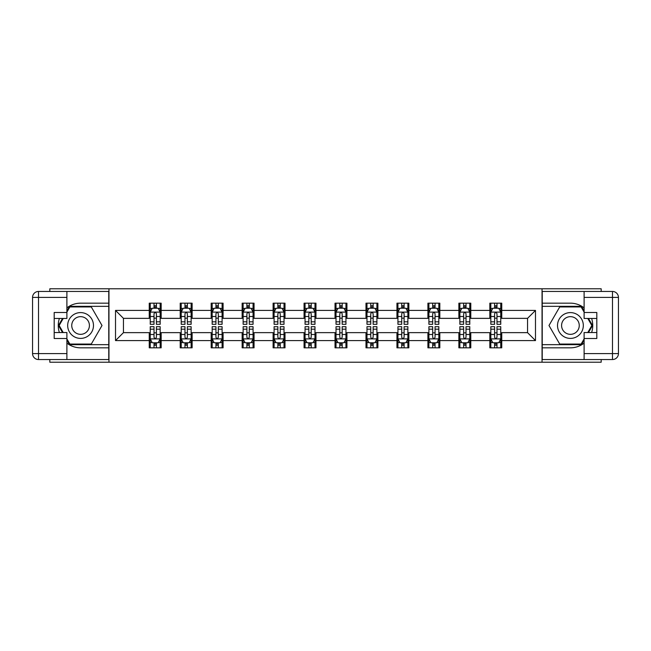 <?xml version="1.0" encoding="UTF-8"?>
<svg xmlns="http://www.w3.org/2000/svg" width="651" height="651" viewBox="0 0 651 651"><rect width="100%" height="100%" fill="white"/><g stroke="black" fill="none" stroke-linecap="round" stroke-linejoin="round"><path stroke-width="0.98" d="M49.818 359.539L49.818 362.216L601.182 362.216L601.182 359.539M601.182 291.461L601.182 288.784L542.039 288.784L542.039 362.216M542.039 288.784L49.818 288.784L49.818 291.461M108.961 362.216L108.961 288.784M501.75 310.413L501.75 303.171L489.837 303.171L489.837 310.413L470.787 310.413L470.787 303.171L458.874 303.171L458.874 310.413L439.824 310.413L439.824 303.171L427.91 303.171L427.91 310.413L408.861 310.413L408.861 303.171L396.947 303.171L396.947 310.413L377.897 310.413L377.897 303.171L365.992 303.171L365.992 310.413L346.934 310.413L346.934 303.171L335.029 303.171L335.029 310.413L315.971 310.413L315.971 303.171L304.066 303.171L304.066 310.413L285.008 310.413L285.008 303.171L273.103 303.171L273.103 310.413L254.053 310.413L254.053 303.171L242.139 303.171L242.139 310.413L223.09 310.413L223.09 303.171L211.176 303.171L211.176 310.413L192.126 310.413L192.126 303.171L180.213 303.171L180.213 310.413L161.163 310.413L161.163 303.171L149.25 303.171L149.25 310.413L115.512 310.413L115.512 340.587L123.454 332.645L149.25 332.645L149.25 347.829L161.163 347.829L161.163 332.645L180.213 332.645L180.213 347.829L192.126 347.829L192.126 332.645L211.176 332.645L211.176 347.829L223.09 347.829L223.09 332.645L242.139 332.645L242.139 347.829L254.053 347.829L254.053 332.645L273.103 332.645L273.103 347.829L285.008 347.829L285.008 332.645L304.066 332.645L304.066 347.829L315.971 347.829L315.971 332.645L335.029 332.645L335.029 347.829L346.934 347.829L346.934 332.645L365.992 332.645L365.992 347.829L377.897 347.829L377.897 332.645L396.947 332.645L396.947 347.829L408.861 347.829L408.861 332.645L427.91 332.645L427.91 347.829L439.824 347.829L439.824 332.645L458.874 332.645L458.874 347.829L470.787 347.829L470.787 332.645L489.837 332.645L489.837 347.829L501.75 347.829L501.75 332.645L527.546 332.645L527.546 318.355L501.75 318.355L501.75 310.413L535.488 310.413L535.488 340.587L501.75 340.587M489.837 340.587L470.787 340.587M458.874 340.587L439.824 340.587M427.91 340.587L408.861 340.587M396.947 340.587L377.897 340.587M365.992 340.587L346.934 340.587M335.029 340.587L315.971 340.587M304.066 340.587L285.008 340.587M273.103 340.587L254.053 340.587M242.139 340.587L223.09 340.587M211.176 340.587L192.126 340.587M180.213 340.587L161.163 340.587M149.25 340.587L115.512 340.587M489.837 310.413L489.837 318.355L470.787 318.355L470.787 310.413M458.874 310.413L458.874 318.355L439.824 318.355L439.824 310.413M427.91 310.413L427.91 318.355L408.861 318.355L408.861 310.413M396.947 310.413L396.947 318.355L377.897 318.355L377.897 310.413M365.992 310.413L365.992 318.355L346.934 318.355L346.934 310.413M335.029 310.413L335.029 318.355L315.971 318.355L315.971 310.413M304.066 310.413L304.066 318.355L285.008 318.355L285.008 310.413M273.103 310.413L273.103 318.355L254.053 318.355L254.053 310.413M242.139 310.413L242.139 318.355L223.09 318.355L223.09 310.413M211.176 310.413L211.176 318.355L192.126 318.355L192.126 310.413M180.213 310.413L180.213 318.355L161.163 318.355L161.163 310.413M149.25 310.413L149.25 318.355L123.454 318.355L115.512 310.413M123.454 318.355L123.454 332.645M535.488 340.587L527.546 332.645M527.546 318.355L535.488 310.413M149.25 308.135L150.243 308.135M154.018 308.135L156.403 308.135M160.17 308.135L161.163 308.135M149.25 318.16L150.243 318.16M154.018 318.16L156.403 318.16M160.17 318.16L161.163 318.16M149.25 332.84L150.243 332.84M154.018 332.84L156.403 332.84M160.17 332.84L161.163 332.84M149.25 342.865L150.243 342.865M154.018 342.865L156.403 342.865M160.17 342.865L161.163 342.865M180.213 332.84L181.206 332.84M184.982 332.84L187.358 332.84M191.134 332.84L192.126 332.84M180.213 342.865L181.206 342.865M184.982 342.865L187.358 342.865M191.134 342.865L192.126 342.865M180.213 308.135L181.206 308.135M184.982 308.135L187.358 308.135M191.134 308.135L192.126 308.135M180.213 318.16L181.206 318.16M184.982 318.16L187.358 318.16M191.134 318.16L192.126 318.16M211.176 332.84L212.169 332.84M215.945 332.84L218.321 332.84M222.097 332.84L223.09 332.84M211.176 342.865L212.169 342.865M215.945 342.865L218.321 342.865M222.097 342.865L223.09 342.865M211.176 308.135L212.169 308.135M215.945 308.135L218.321 308.135M222.097 308.135L223.09 308.135M211.176 318.16L212.169 318.16M215.945 318.16L218.321 318.16M222.097 318.16L223.09 318.16M242.139 332.84L243.132 332.84M246.9 332.84L249.284 332.84M253.06 332.84L254.053 332.84M242.139 342.865L243.132 342.865M246.9 342.865L249.284 342.865M253.06 342.865L254.053 342.865M242.139 308.135L243.132 308.135M246.9 308.135L249.284 308.135M253.06 308.135L254.053 308.135M242.139 318.16L243.132 318.16M246.9 318.16L249.284 318.16M253.06 318.16L254.053 318.16M273.103 332.84L274.095 332.84M277.863 332.84L280.247 332.84M284.015 332.84L285.008 332.84M273.103 342.865L274.095 342.865M277.863 342.865L280.247 342.865M284.015 342.865L285.008 342.865M273.103 308.135L274.095 308.135M277.863 308.135L280.247 308.135M284.015 308.135L285.008 308.135M273.103 318.16L274.095 318.16M277.863 318.16L280.247 318.16M284.015 318.16L285.008 318.16M304.066 332.84L305.059 332.84M308.826 332.84L311.211 332.84M314.978 332.84L315.971 332.84M304.066 342.865L305.059 342.865M308.826 342.865L311.211 342.865M314.978 342.865L315.971 342.865M304.066 308.135L305.059 308.135M308.826 308.135L311.211 308.135M314.978 308.135L315.971 308.135M304.066 318.16L305.059 318.16M308.826 318.16L311.211 318.16M314.978 318.16L315.971 318.16M335.029 332.84L336.022 332.84M339.789 332.84L342.174 332.84M345.941 332.84L346.934 332.84M335.029 342.865L336.022 342.865M339.789 342.865L342.174 342.865M345.941 342.865L346.934 342.865M335.029 308.135L336.022 308.135M339.789 308.135L342.174 308.135M345.941 308.135L346.934 308.135M335.029 318.16L336.022 318.16M339.789 318.16L342.174 318.16M345.941 318.16L346.934 318.16M365.992 332.84L366.985 332.84M370.753 332.84L373.137 332.84M376.905 332.84L377.897 332.84M365.992 342.865L366.985 342.865M370.753 342.865L373.137 342.865M376.905 342.865L377.897 342.865M365.992 308.135L366.985 308.135M370.753 308.135L373.137 308.135M376.905 308.135L377.897 308.135M365.992 318.16L366.985 318.16M370.753 318.16L373.137 318.16M376.905 318.16L377.897 318.16M396.947 332.84L397.94 332.84M401.716 332.84L404.1 332.84M407.868 332.84L408.861 332.84M396.947 342.865L397.94 342.865M401.716 342.865L404.1 342.865M407.868 342.865L408.861 342.865M396.947 308.135L397.94 308.135M401.716 308.135L404.1 308.135M407.868 308.135L408.861 308.135M396.947 318.16L397.94 318.16M401.716 318.16L404.1 318.16M407.868 318.16L408.861 318.16M427.91 332.84L428.903 332.84M432.679 332.84L435.055 332.84M438.831 332.84L439.824 332.84M427.91 342.865L428.903 342.865M432.679 342.865L435.055 342.865M438.831 342.865L439.824 342.865M427.91 308.135L428.903 308.135M432.679 308.135L435.055 308.135M438.831 308.135L439.824 308.135M427.91 318.16L428.903 318.16M432.679 318.16L435.055 318.16M438.831 318.16L439.824 318.16M458.874 332.84L459.866 332.84M463.642 332.84L466.018 332.84M469.794 332.84L470.787 332.84M458.874 342.865L459.866 342.865M463.642 342.865L466.018 342.865M469.794 342.865L470.787 342.865M458.874 308.135L459.866 308.135M463.642 308.135L466.018 308.135M469.794 308.135L470.787 308.135M458.874 318.16L459.866 318.16M463.642 318.16L466.018 318.16M469.794 318.16L470.787 318.16M489.837 332.84L490.83 332.84M494.597 332.84L496.982 332.84M500.757 332.84L501.75 332.84M489.837 342.865L490.83 342.865M494.597 342.865L496.982 342.865M500.757 342.865L501.75 342.865M489.837 308.135L490.83 308.135M494.597 308.135L496.982 308.135M500.757 308.135L501.75 308.135M489.837 318.16L490.83 318.16M494.597 318.16L496.982 318.16M500.757 318.16L501.75 318.16M156.403 305.75L154.018 305.75M160.17 321.822L156.403 321.822L156.403 324.312L160.17 324.312L160.17 312.203L158.185 308.232L152.228 308.232L150.243 312.203L150.243 324.312L154.018 324.312L154.018 321.822L150.243 321.822M150.243 312.203L150.243 303.171M160.17 312.203L160.17 303.171M154.018 308.232L154.018 303.171M156.403 303.171L156.403 308.232M156.403 321.822L156.403 313.692C155.605 312.163 154.816 312.163 154.018 313.692L154.018 321.822M154.018 345.25L156.403 345.25M150.243 329.178L154.018 329.178L154.018 326.688L150.243 326.688L150.243 338.797L152.228 342.768L158.185 342.768L160.17 338.797L160.17 326.688L156.403 326.688L156.403 329.178L160.17 329.178M160.17 338.797L160.17 347.829M150.243 338.797L150.243 347.829M156.403 342.768L156.403 347.829M154.018 347.829L154.018 342.768M154.018 329.178L154.018 337.308C154.808 338.837 155.605 338.837 156.403 337.308L156.403 329.178M87.031 314.327A12.898 12.898 0 0 0 69.405 319.047A12.898 12.898 0 0 0 74.133 336.673A12.898 12.898 0 0 0 91.75 331.953A12.898 12.898 0 0 0 87.031 314.327M84.996 317.851A8.829 8.829 0 0 0 72.928 321.081A8.829 8.829 0 0 0 76.167 333.149A8.829 8.829 0 0 0 88.227 329.919A8.829 8.829 0 0 0 84.996 317.851M66.89 312.106L69.869 306.946L91.295 306.946L102.012 325.5L91.295 344.053L69.869 344.053L66.89 338.894M63.22 332.547L59.151 325.5L63.22 318.453M576.867 314.327A12.898 12.898 0 0 0 559.25 319.047A12.898 12.898 0 0 0 563.969 336.673A12.898 12.898 0 0 0 581.595 331.953A12.898 12.898 0 0 0 576.867 314.327M574.833 317.851A8.829 8.829 0 0 0 562.773 321.081A8.829 8.829 0 0 0 566.004 333.149A8.829 8.829 0 0 0 578.072 329.919A8.829 8.829 0 0 0 574.833 317.851M584.11 338.894L581.131 344.053L559.705 344.053L548.988 325.5L559.705 306.946L581.131 306.946L584.11 312.106M587.78 318.453L591.849 325.5L587.78 332.547M66.89 343.134A22.329 22.329 0 0 0 80.578 347.829L108.766 347.829L108.766 359.539L38.507 359.539A5.957 5.957 0 0 1 32.55 353.583L32.55 297.417A5.957 5.957 0 0 1 38.507 291.461L66.89 291.461L66.89 318.453L54.188 318.453M66.89 291.461L108.766 291.461L108.766 303.171L80.578 303.171A22.329 22.329 0 0 0 66.89 307.866M59.396 318.453A22.329 22.329 0 0 0 59.396 332.547M108.766 347.829L108.766 303.171M54.188 332.547L66.89 332.547L66.89 359.539M66.89 312.496L54.188 312.496L54.188 338.504L66.89 338.504M108.766 306.344L69.527 306.344L66.89 310.918M66.89 340.082L69.527 344.656L108.766 344.656M62.537 318.453L58.468 325.5L62.537 332.547M584.11 307.866A22.329 22.329 0 0 0 570.422 303.171L542.234 303.171L542.234 291.461L612.493 291.461A5.957 5.957 0 0 1 618.45 297.417L618.45 353.583A5.957 5.957 0 0 1 612.493 359.539L584.11 359.539L584.11 332.547L596.812 332.547M584.11 359.539L542.234 359.539L542.234 347.829L570.422 347.829A22.329 22.329 0 0 0 584.11 343.134M591.604 332.547A22.329 22.329 0 0 0 591.604 318.453M542.234 303.171L542.234 347.829M596.812 318.453L584.11 318.453L584.11 291.461M584.11 338.504L596.812 338.504L596.812 312.496L584.11 312.496M542.234 344.656L581.473 344.656L584.11 340.082M584.11 310.918L581.473 306.344L542.234 306.344M588.463 332.547L592.532 325.5L588.463 318.453M187.358 305.75L184.982 305.75M191.134 321.822L187.358 321.822L187.358 324.312L191.134 324.312L191.134 312.203L189.148 308.232L183.191 308.232L181.206 312.203L181.206 324.312L184.982 324.312L184.982 321.822L181.206 321.822M181.206 312.203L181.206 303.171M191.134 312.203L191.134 303.171M184.982 308.232L184.982 303.171M187.358 303.171L187.358 308.232M187.358 321.822L187.358 313.692C186.568 312.163 185.771 312.163 184.982 313.692L184.982 321.822M218.321 305.75L215.945 305.75M222.097 321.822L218.321 321.822L218.321 324.312L222.097 324.312L222.097 312.203L220.111 308.232L214.155 308.232L212.169 312.203L212.169 324.312L215.945 324.312L215.945 321.822L212.169 321.822M212.169 312.203L212.169 303.171M222.097 312.203L222.097 303.171M215.945 308.232L215.945 303.171M218.321 303.171L218.321 308.232M218.321 321.822L218.321 313.692C217.532 312.163 216.734 312.163 215.945 313.692L215.945 321.822M184.982 345.25L187.358 345.25M181.206 329.178L184.982 329.178L184.982 326.688L181.206 326.688L181.206 338.797L183.191 342.768L189.148 342.768L191.134 338.797L191.134 326.688L187.358 326.688L187.358 329.178L191.134 329.178M191.134 338.797L191.134 347.829M181.206 338.797L181.206 347.829M187.358 342.768L187.358 347.829M184.982 347.829L184.982 342.768M184.982 329.178L184.982 337.308C185.771 338.837 186.568 338.837 187.358 337.308L187.358 329.178M215.945 345.25L218.321 345.25M212.169 329.178L215.945 329.178L215.945 326.688L212.169 326.688L212.169 338.797L214.155 342.768L220.111 342.768L222.097 338.797L222.097 326.688L218.321 326.688L218.321 329.178L222.097 329.178M222.097 338.797L222.097 347.829M212.169 338.797L212.169 347.829M218.321 342.768L218.321 347.829M215.945 347.829L215.945 342.768M215.945 329.178L215.945 337.308C216.734 338.837 217.532 338.837 218.321 337.308L218.321 329.178M249.284 305.75L246.9 305.75M253.06 321.822L249.284 321.822L249.284 324.312L253.06 324.312L253.06 312.203L251.074 308.232L245.118 308.232L243.132 312.203L243.132 324.312L246.9 324.312L246.9 321.822L243.132 321.822M243.132 312.203L243.132 303.171M253.06 312.203L253.06 303.171M246.9 308.232L246.9 303.171M249.284 303.171L249.284 308.232M249.284 321.822L249.284 313.692C248.495 312.163 247.697 312.163 246.9 313.692L246.9 321.822M280.247 305.75L277.863 305.75M284.015 321.822L280.247 321.822L280.247 324.312L284.015 324.312L284.015 312.203L282.038 308.232L276.081 308.232L274.095 312.203L274.095 324.312L277.863 324.312L277.863 321.822L274.095 321.822M274.095 312.203L274.095 303.171M284.015 312.203L284.015 303.171M277.863 308.232L277.863 303.171M280.247 303.171L280.247 308.232M280.247 321.822L280.247 313.692C279.458 312.163 278.661 312.163 277.863 313.692L277.863 321.822M311.211 305.75L308.826 305.75M314.978 321.822L311.211 321.822L311.211 324.312L314.978 324.312L314.978 312.203L312.993 308.232L307.044 308.232L305.059 312.203L305.059 324.312L308.826 324.312L308.826 321.822L305.059 321.822M305.059 312.203L305.059 303.171M314.978 312.203L314.978 303.171M308.826 308.232L308.826 303.171M311.211 303.171L311.211 308.232M311.211 321.822L311.211 313.692C310.413 312.163 309.624 312.163 308.826 313.692L308.826 321.822M246.9 345.25L249.284 345.25M243.132 329.178L246.9 329.178L246.9 326.688L243.132 326.688L243.132 338.797L245.118 342.768L251.074 342.768L253.06 338.797L253.06 326.688L249.284 326.688L249.284 329.178L253.06 329.178M253.06 338.797L253.06 347.829M243.132 338.797L243.132 347.829M249.284 342.768L249.284 347.829M246.9 347.829L246.9 342.768M246.9 329.178L246.9 337.308C247.697 338.837 248.487 338.837 249.284 337.308L249.284 329.178M277.863 345.25L280.247 345.25M274.095 329.178L277.863 329.178L277.863 326.688L274.095 326.688L274.095 338.797L276.081 342.768L282.038 342.768L284.015 338.797L284.015 326.688L280.247 326.688L280.247 329.178L284.015 329.178M284.015 338.797L284.015 347.829M274.095 338.797L274.095 347.829M280.247 342.768L280.247 347.829M277.863 347.829L277.863 342.768M277.863 329.178L277.863 337.308C278.661 338.837 279.45 338.837 280.247 337.308L280.247 329.178M308.826 345.25L311.211 345.25M305.059 329.178L308.826 329.178L308.826 326.688L305.059 326.688L305.059 338.797L307.044 342.768L312.993 342.768L314.978 338.797L314.978 326.688L311.211 326.688L311.211 329.178L314.978 329.178M314.978 338.797L314.978 347.829M305.059 338.797L305.059 347.829M311.211 342.768L311.211 347.829M308.826 347.829L308.826 342.768M308.826 329.178L308.826 337.308C309.624 338.837 310.413 338.837 311.211 337.308L311.211 329.178M342.174 305.75L339.789 305.75M345.941 321.822L342.174 321.822L342.174 324.312L345.941 324.312L345.941 312.203L343.956 308.232L338.007 308.232L336.022 312.203L336.022 324.312L339.789 324.312L339.789 321.822L336.022 321.822M336.022 312.203L336.022 303.171M345.941 312.203L345.941 303.171M339.789 308.232L339.789 303.171M342.174 303.171L342.174 308.232M342.174 321.822L342.174 313.692C341.376 312.163 340.587 312.163 339.789 313.692L339.789 321.822M339.789 345.25L342.174 345.25M336.022 329.178L339.789 329.178L339.789 326.688L336.022 326.688L336.022 338.797L338.007 342.768L343.956 342.768L345.941 338.797L345.941 326.688L342.174 326.688L342.174 329.178L345.941 329.178M345.941 338.797L345.941 347.829M336.022 338.797L336.022 347.829M342.174 342.768L342.174 347.829M339.789 347.829L339.789 342.768M339.789 329.178L339.789 337.308C340.587 338.837 341.376 338.837 342.174 337.308L342.174 329.178M373.137 305.75L370.753 305.75M376.905 321.822L373.137 321.822L373.137 324.312L376.905 324.312L376.905 312.203L374.919 308.232L368.962 308.232L366.985 312.203L366.985 324.312L370.753 324.312L370.753 321.822L366.985 321.822M366.985 312.203L366.985 303.171M376.905 312.203L376.905 303.171M370.753 308.232L370.753 303.171M373.137 303.171L373.137 308.232M373.137 321.822L373.137 313.692C372.339 312.163 371.55 312.163 370.753 313.692L370.753 321.822M370.753 345.25L373.137 345.25M366.985 329.178L370.753 329.178L370.753 326.688L366.985 326.688L366.985 338.797L368.962 342.768L374.919 342.768L376.905 338.797L376.905 326.688L373.137 326.688L373.137 329.178L376.905 329.178M376.905 338.797L376.905 347.829M366.985 338.797L366.985 347.829M373.137 342.768L373.137 347.829M370.753 347.829L370.753 342.768M370.753 329.178L370.753 337.308C371.542 338.837 372.339 338.837 373.137 337.308L373.137 329.178M404.1 305.75L401.716 305.75M407.868 321.822L404.1 321.822L404.1 324.312L407.868 324.312L407.868 312.203L405.882 308.232L399.926 308.232L397.94 312.203L397.94 324.312L401.716 324.312L401.716 321.822L397.94 321.822M397.94 312.203L397.94 303.171M407.868 312.203L407.868 303.171M401.716 308.232L401.716 303.171M404.1 303.171L404.1 308.232M404.1 321.822L404.1 313.692C403.303 312.163 402.513 312.163 401.716 313.692L401.716 321.822M401.716 345.25L404.1 345.25M397.94 329.178L401.716 329.178L401.716 326.688L397.94 326.688L397.94 338.797L399.926 342.768L405.882 342.768L407.868 338.797L407.868 326.688L404.1 326.688L404.1 329.178L407.868 329.178M407.868 338.797L407.868 347.829M397.94 338.797L397.94 347.829M404.1 342.768L404.1 347.829M401.716 347.829L401.716 342.768M401.716 329.178L401.716 337.308C402.505 338.837 403.303 338.837 404.1 337.308L404.1 329.178M435.055 305.75L432.679 305.75M438.831 321.822L435.055 321.822L435.055 324.312L438.831 324.312L438.831 312.203L436.845 308.232L430.889 308.232L428.903 312.203L428.903 324.312L432.679 324.312L432.679 321.822L428.903 321.822M428.903 312.203L428.903 303.171M438.831 312.203L438.831 303.171M432.679 308.232L432.679 303.171M435.055 303.171L435.055 308.232M435.055 321.822L435.055 313.692C434.266 312.163 433.468 312.163 432.679 313.692L432.679 321.822M432.679 345.25L435.055 345.25M428.903 329.178L432.679 329.178L432.679 326.688L428.903 326.688L428.903 338.797L430.889 342.768L436.845 342.768L438.831 338.797L438.831 326.688L435.055 326.688L435.055 329.178L438.831 329.178M438.831 338.797L438.831 347.829M428.903 338.797L428.903 347.829M435.055 342.768L435.055 347.829M432.679 347.829L432.679 342.768M432.679 329.178L432.679 337.308C433.468 338.837 434.266 338.837 435.055 337.308L435.055 329.178M466.018 305.75L463.642 305.75M469.794 321.822L466.018 321.822L466.018 324.312L469.794 324.312L469.794 312.203L467.809 308.232L461.852 308.232L459.866 312.203L459.866 324.312L463.642 324.312L463.642 321.822L459.866 321.822M459.866 312.203L459.866 303.171M469.794 312.203L469.794 303.171M463.642 308.232L463.642 303.171M466.018 303.171L466.018 308.232M466.018 321.822L466.018 313.692C465.229 312.163 464.432 312.163 463.642 313.692L463.642 321.822M463.642 345.25L466.018 345.25M459.866 329.178L463.642 329.178L463.642 326.688L459.866 326.688L459.866 338.797L461.852 342.768L467.809 342.768L469.794 338.797L469.794 326.688L466.018 326.688L466.018 329.178L469.794 329.178M469.794 338.797L469.794 347.829M459.866 338.797L459.866 347.829M466.018 342.768L466.018 347.829M463.642 347.829L463.642 342.768M463.642 329.178L463.642 337.308C464.432 338.837 465.229 338.837 466.018 337.308L466.018 329.178M496.982 305.75L494.597 305.75M500.757 321.822L496.982 321.822L496.982 324.312L500.757 324.312L500.757 312.203L498.772 308.232L492.815 308.232L490.83 312.203L490.83 324.312L494.597 324.312L494.597 321.822L490.83 321.822M490.83 312.203L490.83 303.171M500.757 312.203L500.757 303.171M494.597 308.232L494.597 303.171M496.982 303.171L496.982 308.232M496.982 321.822L496.982 313.692C496.192 312.163 495.395 312.163 494.597 313.692L494.597 321.822M494.597 345.25L496.982 345.25M490.83 329.178L494.597 329.178L494.597 326.688L490.83 326.688L490.83 338.797L492.815 342.768L498.772 342.768L500.757 338.797L500.757 326.688L496.982 326.688L496.982 329.178L500.757 329.178M500.757 338.797L500.757 347.829M490.83 338.797L490.83 347.829M496.982 342.768L496.982 347.829M494.597 347.829L494.597 342.768M494.597 329.178L494.597 337.308C495.395 338.837 496.184 338.837 496.982 337.308L496.982 329.178M160.122 312.106L150.3 312.106M150.243 308.468L152.114 308.468M158.307 308.468L160.17 308.468M154.018 316.5L150.243 316.5M160.17 316.5L156.403 316.5M156.403 307.012L154.018 307.012M150.3 338.894L160.122 338.894M160.17 342.532L158.307 342.532M152.114 342.532L150.243 342.532M156.403 334.5L160.17 334.5M150.243 334.5L154.018 334.5M154.018 343.988L156.403 343.988M66.89 297.417L38.507 297.417L38.507 353.583L66.89 353.583M32.55 297.417L38.507 297.417L38.507 291.461M38.507 359.539L38.507 353.583L32.55 353.583M584.11 353.583L612.493 353.583L612.493 297.417L584.11 297.417M618.45 353.583L612.493 353.583L612.493 359.539M612.493 291.461L612.493 297.417L618.45 297.417M191.085 312.106L181.255 312.106M181.206 308.468L183.077 308.468M189.27 308.468L191.134 308.468M184.982 316.5L181.206 316.5M191.134 316.5L187.358 316.5M187.358 307.012L184.982 307.012M222.048 312.106L212.218 312.106M212.169 308.468L214.033 308.468M220.225 308.468L222.097 308.468M215.945 316.5L212.169 316.5M222.097 316.5L218.321 316.5M218.321 307.012L215.945 307.012M181.255 338.894L191.085 338.894M191.134 342.532L189.27 342.532M183.077 342.532L181.206 342.532M187.358 334.5L191.134 334.5M181.206 334.5L184.982 334.5M184.982 343.988L187.358 343.988M212.218 338.894L222.048 338.894M222.097 342.532L220.225 342.532M214.033 342.532L212.169 342.532M218.321 334.5L222.097 334.5M212.169 334.5L215.945 334.5M215.945 343.988L218.321 343.988M253.003 312.106L243.181 312.106M243.132 308.468L244.996 308.468M251.188 308.468L253.06 308.468M246.9 316.5L243.132 316.5M253.06 316.5L249.284 316.5M249.284 307.012L246.9 307.012M283.966 312.106L274.144 312.106M274.095 308.468L275.959 308.468M282.152 308.468L284.015 308.468M277.863 316.5L274.095 316.5M284.015 316.5L280.247 316.5M280.247 307.012L277.863 307.012M314.929 312.106L305.107 312.106M305.059 308.468L306.922 308.468M313.115 308.468L314.978 308.468M308.826 316.5L305.059 316.5M314.978 316.5L311.211 316.5M311.211 307.012L308.826 307.012M243.181 338.894L253.003 338.894M253.06 342.532L251.188 342.532M244.996 342.532L243.132 342.532M249.284 334.5L253.06 334.5M243.132 334.5L246.9 334.5M246.9 343.988L249.284 343.988M274.144 338.894L283.966 338.894M284.015 342.532L282.152 342.532M275.959 342.532L274.095 342.532M280.247 334.5L284.015 334.5M274.095 334.5L277.863 334.5M277.863 343.988L280.247 343.988M305.107 338.894L314.929 338.894M314.978 342.532L313.115 342.532M306.922 342.532L305.059 342.532M311.211 334.5L314.978 334.5M305.059 334.5L308.826 334.5M308.826 343.988L311.211 343.988M345.893 312.106L336.071 312.106M336.022 308.468L337.885 308.468M344.078 308.468L345.941 308.468M339.789 316.5L336.022 316.5M345.941 316.5L342.174 316.5M342.174 307.012L339.789 307.012M336.071 338.894L345.893 338.894M345.941 342.532L344.078 342.532M337.885 342.532L336.022 342.532M342.174 334.5L345.941 334.5M336.022 334.5L339.789 334.5M339.789 343.988L342.174 343.988M376.856 312.106L367.034 312.106M366.985 308.468L368.848 308.468M375.041 308.468L376.905 308.468M370.753 316.5L366.985 316.5M376.905 316.5L373.137 316.5M373.137 307.012L370.753 307.012M367.034 338.894L376.856 338.894M376.905 342.532L375.041 342.532M368.848 342.532L366.985 342.532M373.137 334.5L376.905 334.5M366.985 334.5L370.753 334.5M370.753 343.988L373.137 343.988M407.819 312.106L397.997 312.106M397.94 308.468L399.812 308.468M406.004 308.468L407.868 308.468M401.716 316.5L397.94 316.5M407.868 316.5L404.1 316.5M404.1 307.012L401.716 307.012M397.997 338.894L407.819 338.894M407.868 342.532L406.004 342.532M399.812 342.532L397.94 342.532M404.1 334.5L407.868 334.5M397.94 334.5L401.716 334.5M401.716 343.988L404.1 343.988M438.782 312.106L428.952 312.106M428.903 308.468L430.775 308.468M436.967 308.468L438.831 308.468M432.679 316.5L428.903 316.5M438.831 316.5L435.055 316.5M435.055 307.012L432.679 307.012M428.952 338.894L438.782 338.894M438.831 342.532L436.967 342.532M430.775 342.532L428.903 342.532M435.055 334.5L438.831 334.5M428.903 334.5L432.679 334.5M432.679 343.988L435.055 343.988M469.745 312.106L459.915 312.106M459.866 308.468L461.73 308.468M467.923 308.468L469.794 308.468M463.642 316.5L459.866 316.5M469.794 316.5L466.018 316.5M466.018 307.012L463.642 307.012M459.915 338.894L469.745 338.894M469.794 342.532L467.923 342.532M461.73 342.532L459.866 342.532M466.018 334.5L469.794 334.5M459.866 334.5L463.642 334.5M463.642 343.988L466.018 343.988M500.7 312.106L490.878 312.106M490.83 308.468L492.693 308.468M498.886 308.468L500.757 308.468M494.597 316.5L490.83 316.5M500.757 316.5L496.982 316.5M496.982 307.012L494.597 307.012M490.878 338.894L500.7 338.894M500.757 342.532L498.886 342.532M492.693 342.532L490.83 342.532M496.982 334.5L500.757 334.5M490.83 334.5L494.597 334.5M494.597 343.988L496.982 343.988"/></g></svg>
